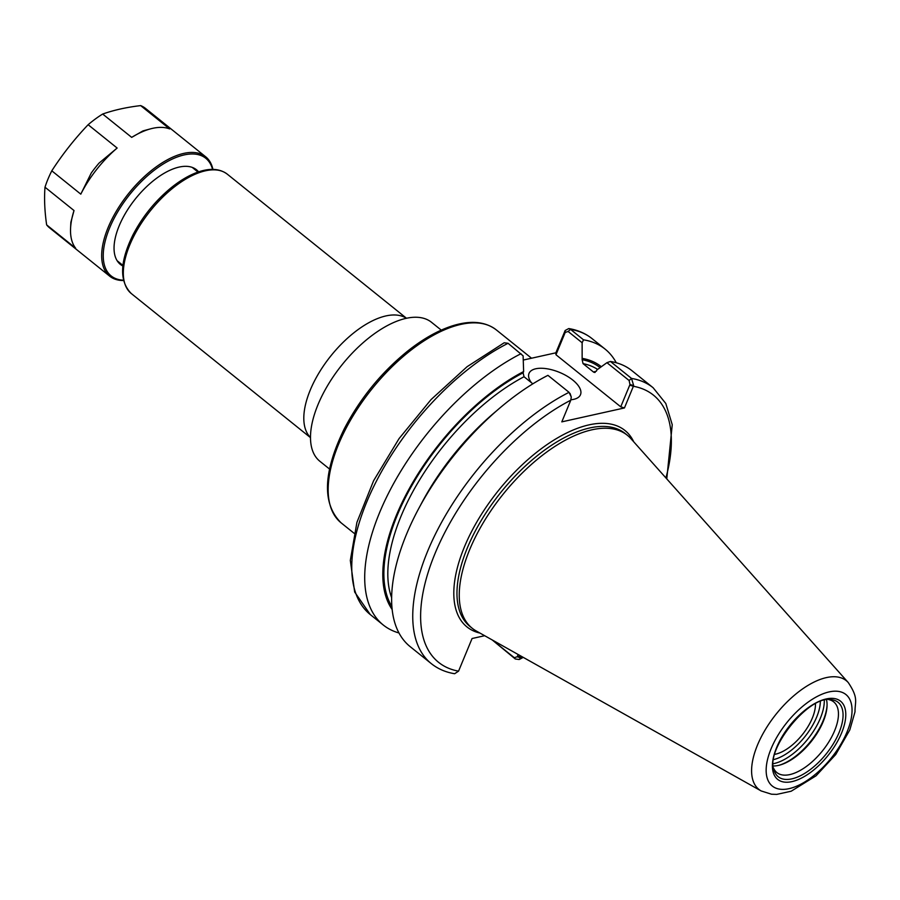 <?xml version="1.0" encoding="UTF-8"?>
<svg xmlns="http://www.w3.org/2000/svg" width="900" height="900" viewBox="0 0 900 900"><rect width="100%" height="100%" fill="white"/><g stroke="black" fill="none" stroke-linecap="round" stroke-linejoin="round"><path stroke-width="1.35" d="M329.535 469.046L319.826 461.239A89.134 43.121 -51.2 0 1 317.115 406.834A89.134 43.121 -51.2 0 1 377.82 331.346A89.134 43.121 -51.2 0 1 406.103 318.353A89.134 43.121 -51.2 0 1 431.539 322.312L441.248 330.12M815.456 703.766A37.282 18.034 -51.2 0 1 802.26 734.783A37.282 18.034 -51.2 0 1 774.799 754.335M492.12 639.866L515.329 659.002L519.21 659.509L521.528 656.415M518.153 654.514L517.207 656.764L514.294 657.697L492.233 639.967M520.875 657.866L517.207 656.764M484.673 635.715L472.072 638.516L458.561 671.153L454.646 673.729C445.669 672.255 437.873 668.88 431.269 663.604L410.152 646.627A177.007 85.646 -51.2 0 1 425.183 497.07A177.007 85.646 -51.2 0 1 489.15 417.521A177.007 85.646 -51.2 0 1 547.931 375.345L569.048 392.321L571.275 397.035L570.791 400.196L561.814 421.864L624.442 407.947L633.656 385.594L631.541 378.439L610.425 361.463A177.007 85.646 -51.2 0 1 631.991 370.733L653.107 387.72A177.007 85.646 -51.2 0 0 631.541 378.439L629.111 380.509L629.989 384.502L633.656 385.594M582.131 342.743L583.515 339.817L570.566 329.4L568.755 328.556L565.144 330.514L565.211 332.415L568.125 331.481L582.131 342.743L582.143 359.707L583.043 363.634L593.494 372.037L596.385 371.16L596.914 369.911L606.938 362.678L629.111 380.509M610.425 361.463L606.938 362.678M425.183 497.07L427.567 493.031A160.931 77.861 -51.2 0 1 485.719 420.716L489.15 417.521M398.97 632.97A177.007 85.646 -51.2 0 1 383.231 624.982L370.282 614.576L354.668 592.043L350.325 560.419L356.918 522.371L373.624 480.69L399.049 438.615L431.077 399.555L467.089 366.705L504.191 342.776L508.061 343.294L523.114 355.849L523.631 371.565A160.931 77.861 -51.2 0 0 409.252 488.689A160.931 77.861 -51.2 0 0 392.152 609.491M383.231 624.982A177.007 85.646 -51.2 0 1 388.721 492.817A177.007 85.646 -51.2 0 1 521.01 353.7M583.515 339.817A177.007 85.646 -51.2 0 1 605.081 349.088A177.007 85.646 -51.2 0 1 616.264 362.745M582.66 358.447A160.931 77.861 -51.2 0 1 601.324 366.716M565.144 330.514L555.863 352.811L523.26 360.056M629.989 384.502L620.741 406.822L555.964 354.735L555.863 352.811M555.964 354.735L565.211 332.415M624.442 407.947L620.741 406.822M571.275 397.035L570.026 393.39M531.382 382.657A27.855 12.611 -157.5 0 1 529.02 373.399A27.855 12.611 -157.5 0 1 535.759 368.775A27.855 12.611 -157.5 0 1 566.663 375.896A27.855 12.611 -157.5 0 1 580.489 394.718A27.855 12.611 -157.5 0 1 573.75 399.33A27.855 12.611 -157.5 0 1 570.96 399.746M595.17 372.397A156.679 75.802 -51.2 0 0 593.494 372.037L594.349 372.442M532.845 383.839L524.025 376.74L523.114 372.814L523.631 371.565M827.055 705.51A46.744 22.613 -51.2 0 1 778.995 765.293M826.526 699.84A45.349 21.938 -51.2 0 1 827.033 706.219A45.349 21.938 -51.2 0 1 779.67 765.113A45.349 21.938 -51.2 0 1 778.433 765.416A45.349 21.938 -51.2 0 1 773.336 765.979M828.731 699.615A45.349 21.938 -51.2 0 1 833.715 701.887A45.349 21.938 -51.2 0 1 829.395 740.981A45.349 21.938 -51.2 0 1 789.829 774.585A45.349 21.938 -51.2 0 1 776.88 772.571A45.349 21.938 -51.2 0 1 773.584 768.184M761.153 790.942L476.224 630.967A123.806 59.906 -51.2 0 1 472.207 628.256A123.806 59.906 -51.2 0 1 483.986 521.528A123.806 59.906 -51.2 0 1 592.031 429.784A123.806 59.906 -51.2 0 1 627.379 435.285A123.806 59.906 -51.2 0 1 630.889 438.626L848.284 682.582C858.803 698.389 854.921 701.314 855 711.866L849.78 730.001L835.74 754.526L816.064 775.8L791.19 791.212L776.734 794.396L771.525 794.216L761.153 790.942A69.75 33.75 -51.2 0 1 764.145 731.633A69.75 33.75 -51.2 0 1 826.403 677.599A69.75 33.75 -51.2 0 1 848.284 682.582M70.571 228.341L70.841 222.593A71.032 34.369 128.8 0 1 70.852 222.289L74.014 210.544A76.601 37.057 -51.2 0 0 70.571 228.341A76.601 37.057 -51.2 0 0 75.645 248.209L46.642 224.888C44.663 211.174 44.111 198.619 45 187.211L74.014 210.544M99.056 163.102L117.146 148.039A76.601 37.057 -51.2 0 0 80.797 194.153L91.282 172.98A71.032 34.369 128.8 0 1 99.056 163.102M150.57 128.846L145.013 130.343A71.032 34.369 128.8 0 0 142.808 130.995L131.681 137.374A76.601 37.057 -51.2 0 1 150.57 128.846A76.601 37.057 -51.2 0 1 169.661 128.936L140.659 105.604A76.601 37.057 -51.2 0 1 145.519 108.416L205.684 156.791A76.601 37.057 -51.2 0 1 212.917 169.391M80.797 194.153L51.795 170.82C62.471 154.305 74.587 138.938 88.133 124.718L117.146 148.039M131.681 137.374L102.679 114.041C113.895 110.081 126.562 107.269 140.659 105.604M88.133 124.718A76.601 37.057 -51.2 0 1 102.679 114.041M45 187.211A76.601 37.057 -51.2 0 1 51.795 170.82M123.547 280.541A76.601 37.057 -51.2 0 1 109.688 276.176L49.523 227.801A76.601 37.057 -51.2 0 1 46.642 224.888M109.688 276.176A76.601 37.057 -51.2 0 1 116.978 210.139A76.601 37.057 -51.2 0 1 183.825 153.382A76.601 37.057 -51.2 0 1 205.684 156.791M120.521 263.452A60.716 29.374 -51.2 0 1 118.462 262.541M194.254 168.289A60.716 29.374 -51.2 0 1 195.581 170.111M122.895 266.029A60.716 29.374 -51.2 0 1 120.397 264.42A60.716 29.374 -51.2 0 1 126.18 212.074A60.716 29.374 -51.2 0 1 179.167 167.074A60.716 29.374 -51.2 0 1 196.504 169.774A60.716 29.374 -51.2 0 1 198.607 171.866M123.469 280.192A75.487 36.517 -51.2 0 1 112.444 221.659A75.487 36.517 -51.2 0 1 184.208 154.912A75.487 36.517 -51.2 0 1 212.569 169.391M354.071 533.261L341.123 522.855A123.806 59.906 -51.2 0 1 352.901 416.126A123.806 59.906 -51.2 0 1 460.957 324.382A123.806 59.906 -51.2 0 1 496.294 329.884L531.529 358.211M310.5 437.535A76.601 37.057 -51.2 0 1 320.04 371.16A76.601 37.057 -51.2 0 1 385.954 315.923A76.601 37.057 -51.2 0 1 406.395 318.285M310.5 437.647L131.344 293.591A76.601 37.057 -51.2 0 1 138.634 227.554A76.601 37.057 -51.2 0 1 205.481 170.797A76.601 37.057 -51.2 0 1 227.34 174.206L406.496 318.262M517.489 656.111L521.19 657.236A171.439 82.946 -51.2 0 0 522.135 656.752M514.294 657.697L515.329 659.002M629.719 385.155L633.42 386.28A171.439 82.946 -51.2 0 1 665.91 477.934M458.561 671.153A171.439 82.946 -51.2 0 1 435.094 553.354A171.439 82.946 -51.2 0 1 570.791 400.196M479.97 633.082A126.034 60.975 -51.2 0 1 498.465 490.5A126.034 60.975 -51.2 0 1 633.746 441.832M431.269 663.604A177.007 85.646 -51.2 0 1 436.759 531.439A177.007 85.646 -51.2 0 1 569.048 392.321M370.282 614.576A177.007 85.646 -51.2 0 1 375.772 482.411A177.007 85.646 -51.2 0 1 508.061 343.294M568.125 331.481L570.566 329.4A177.007 85.646 -51.2 0 1 592.133 338.681L605.081 349.088M564.941 333.067L564.84 331.132M391.882 606.51A159.469 77.153 -51.2 0 1 411.041 487.001A159.469 77.153 -51.2 0 1 523.114 372.814M391.635 597.668A156.679 75.802 -51.2 0 1 524.025 376.74M420.334 505.586A156.679 75.802 -51.2 0 1 496.418 410.963M583.043 363.634A156.679 75.802 -51.2 0 1 597.6 369.405M582.143 359.707A159.469 77.153 -51.2 0 1 600.097 367.605M820.339 701.55A43.954 21.262 -51.2 0 1 816.637 717.165A43.954 21.262 -51.2 0 1 773.674 759.577M824.276 700.301A46.744 22.613 -51.2 0 1 820.339 718.29A46.744 22.613 -51.2 0 1 774.158 763.515A46.744 22.613 -51.2 0 1 773.303 763.684M791.854 778.86A47.756 23.107 -51.2 0 1 774.034 770.175C764.944 749.801 808.808 695.149 830.768 699.626A47.756 23.107 -51.2 0 1 839.036 732.656A47.756 23.107 -51.2 0 1 791.854 778.86M826.222 698.951A50.175 24.277 -51.2 0 1 841.556 733.072A50.175 24.277 -51.2 0 1 791.977 781.616A50.175 24.277 -51.2 0 1 776.644 747.495A50.175 24.277 -51.2 0 1 826.222 698.951M829.136 691.909A58.725 28.418 -51.2 0 1 847.091 731.846A58.725 28.418 -51.2 0 1 789.064 788.659A58.725 28.418 -51.2 0 1 771.109 748.721A58.725 28.418 -51.2 0 1 829.136 691.909M472.207 628.256L469.924 626.423A123.806 59.906 -51.2 0 1 481.702 519.694A123.806 59.906 -51.2 0 1 589.759 427.95A123.806 59.906 -51.2 0 1 625.095 433.451L627.379 435.285M341.123 522.855C321.941 503.865 322.988 472.511 344.272 428.805C360.011 398.632 380.981 372.848 407.16 351.484C422.606 339.176 437.58 330.66 452.093 325.946C470.464 320.119 485.19 321.435 496.294 329.884M131.344 293.591C119.183 281.43 119.734 261.866 132.975 234.889C142.234 217.102 154.541 201.735 169.909 188.775C179.752 180.641 189.36 174.994 198.754 171.81C210.51 167.906 220.039 168.705 227.34 174.206M198.011 172.069L192.195 167.377M122.962 265.41L117.135 260.719M519.21 659.509L523.26 657.383M666.776 478.901L672.244 424.71L665.798 403.481L653.107 387.72M568.755 328.556C577.721 330.03 585.518 333.405 592.133 338.681"/></g></svg>
